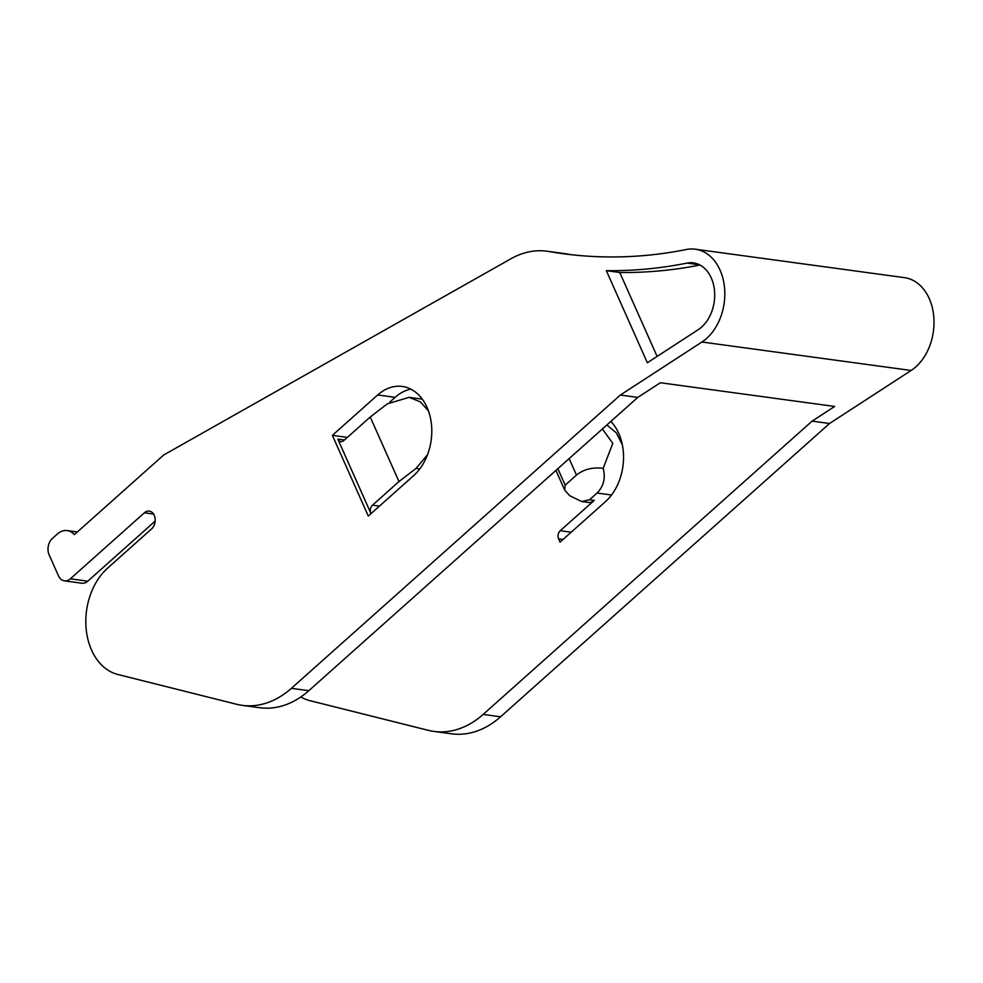 <?xml version="1.0" encoding="UTF-8"?>
<svg xmlns="http://www.w3.org/2000/svg" width="983" height="983" viewBox="0 0 983 983"><rect width="100%" height="100%" fill="white"/><g stroke="black" fill="none" stroke-linecap="round" stroke-linejoin="round"><path stroke-width="1.47" d="M300.835 696.959A59.164 43.031 -82.3 0 0 309.571 700.572L428.269 730.332A98.607 71.722 -82.3 0 0 433.933 731.426A98.607 71.722 -82.3 0 0 483.157 714.408L812.105 421.129L834.678 406.458L660.343 382.743L637.783 397.415L620.347 395.043L701.923 342.01A49.31 35.867 -82.3 0 0 724.655 289.199A49.31 35.867 -82.3 0 0 695.313 249.203A49.31 35.867 -82.3 0 0 686.453 249.498A690.263 502.092 97.7 0 1 562.46 253.614A690.263 502.092 97.7 0 1 548.956 251.513A98.607 71.722 -82.3 0 0 547.027 251.218A98.607 71.722 -82.3 0 0 511 258.726L163.694 454.994L74.389 534.617A19.721 14.34 -82.3 0 0 67.237 530.587A19.721 14.34 -82.3 0 0 57.395 533.99L52.369 538.463A11.833 8.601 -82.3 0 0 49.15 554.867L58.489 575.841A11.833 8.601 -82.3 0 0 64.423 580.855A11.833 8.601 -82.3 0 0 70.334 578.815L144.378 512.794A9.867 7.176 97.7 0 1 149.293 511.099A9.867 7.176 97.7 0 1 155.093 518.397A9.867 7.176 97.7 0 1 151.566 528.928L107.638 568.1A59.164 43.031 -82.3 0 0 86.16 628.997A59.164 43.031 -82.3 0 0 117.813 674.473L236.498 704.246A98.607 71.722 -82.3 0 0 242.174 705.339A98.607 71.722 -82.3 0 0 291.398 688.321L620.347 395.043M433.933 731.426L451.369 733.797A98.607 71.722 -82.3 0 0 500.593 716.779L829.541 423.501L812.105 421.129M242.174 705.339L259.61 707.711A98.607 71.722 -82.3 0 0 308.822 690.693L637.783 397.415M589.554 499.757L581.727 501.539L569.661 495.69L564.709 490.124L565.188 485.147L576.48 475.084C583.595 469.321 592.503 467.06 603.181 468.313C605.712 478.131 603.673 486.376 597.074 493.036L589.554 499.757L594.248 500.396L560.236 530.709L571.197 532.208M610.836 421.424A49.31 35.867 -82.3 0 1 605.368 501.748L560.064 542.137L558.627 538.917A5.923 4.301 97.7 0 1 560.236 530.709M594.248 500.396A11.833 8.601 97.7 0 1 588.338 502.436L581.727 501.539M829.541 423.501L911.118 370.468A49.31 35.867 -82.3 0 0 933.85 317.656A49.31 35.867 -82.3 0 0 904.507 277.661L695.313 249.203M547.027 251.218L564.463 253.589A98.607 71.722 -82.3 0 1 566.392 253.884A690.263 502.092 -82.3 0 0 571.184 254.695M64.423 580.855L81.859 583.226A11.833 8.601 -82.3 0 0 87.77 581.186L155.154 521.101M410.796 389.133A49.31 35.867 -82.3 0 0 395.117 397.341L389.735 402.133M428.477 410.992L420.429 401.912L409.149 397.341L387.302 403.853L370.235 417.013L398.975 481.559L416.042 468.412L427.47 454.773M398.975 481.559L372.496 505.176A5.923 4.301 97.7 0 0 370.886 513.372L337.833 439.131A5.923 4.301 97.7 0 0 340.806 441.637A5.923 4.301 97.7 0 0 343.755 440.617L370.235 417.013M603.181 468.313L612.802 443.37L602.382 428.969M606.855 424.975L616.366 432.889L622.362 444.869M332.377 435.358L377.681 394.969A49.31 35.867 -82.3 0 1 402.293 386.454A49.31 35.867 -82.3 0 1 431.291 422.985A49.31 35.867 -82.3 0 1 413.597 475.661L368.293 516.05L332.377 435.358L347.368 437.398M687.08 263.088A704.074 512.131 -82.3 0 1 606.351 270.669L647.355 362.764L698.213 329.698A35.499 25.816 -82.3 0 0 714.58 291.681A35.499 25.816 -82.3 0 0 693.445 262.879A35.499 25.816 -82.3 0 0 687.08 263.088L699.54 264.783M606.351 270.669L619.757 272.488L657.123 356.411M699.982 265.017A704.074 512.131 97.7 0 1 619.757 272.488M500.593 716.779L483.157 714.408M308.822 690.693L291.398 688.321M911.118 370.468L701.923 342.01M566.392 253.884L548.956 251.513M87.77 581.186L70.334 578.815M153.581 514.048L144.378 512.794M565.188 485.147L557.852 468.67M569.145 458.594L576.48 475.084M419.766 468.916L416.042 468.412M611.524 495.002L597.074 493.036M372.496 505.176L379.438 506.122M558.627 538.917L563.013 539.507M337.833 439.131L344.419 440.028M377.681 394.969L395.117 397.341M77.362 531.963L67.237 530.587M564.709 490.124L555.923 470.39M409.149 397.341L422.285 399.135"/></g></svg>
